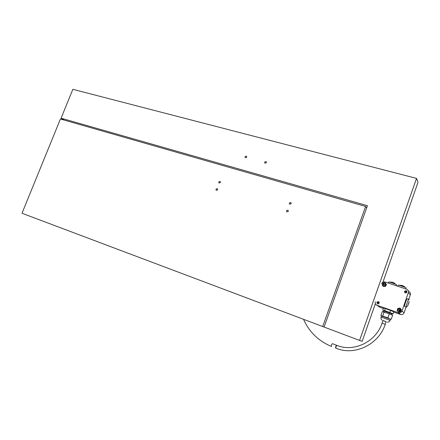 <?xml version="1.0" encoding="UTF-8"?>
<svg xmlns="http://www.w3.org/2000/svg" width="440" height="440" viewBox="0 0 440 440"><rect width="100%" height="100%" fill="white"/><g stroke="black" fill="none" stroke-linecap="round" stroke-linejoin="round"><path stroke-width="0.66" d="M408.771 299.299L410.311 294.844L408.342 292.65L401.962 311.041C401.242 312.582 400.037 313.143 398.349 312.73L377.058 305.294L378.483 306.334M393.718 312.087L400.543 314.474C402.199 314.881 403.381 314.331 404.085 312.824L406.06 307.125M404.773 306.675L404.69 306.647C403.959 306.24 406.742 298.144 407.374 298.826L408.936 299.354M381.689 283.745C382.393 282.238 383.565 281.672 385.215 282.046L407.011 289.333C408.271 290.136 408.716 291.242 408.342 292.65M409.007 291.599C410.24 292.38 410.674 293.464 410.311 294.844M375.348 301.796C374.957 303.386 375.507 304.541 376.998 305.272L377.058 305.294M409.222 301.714L407.776 305.695L409.079 301.67M407.798 305.679L406.313 307.208C405.581 306.801 408.364 298.689 408.986 299.37L409.096 299.849M406.313 307.208L404.701 306.658M396.561 284.878L396.528 284.784C396.143 284.224 389.516 281.897 388.724 282.04L388.625 282.139M394.955 283.404L392.557 282.266L388.724 282.04M406.115 288.041L406.087 287.952C405.757 287.402 398.998 285.038 398.189 285.18L398.09 285.28M404.492 286.561L402.05 285.406L398.189 285.18M379.698 307.18L383.367 308.462M392.739 311.212L384.373 308.231M393.437 311.68L387.97 309.342L384.098 308.204L383.394 308.374L382.773 310.161L383.218 310.558L384.632 310.552L385.264 308.748M384.632 310.552L393.118 313.797L393.745 311.993M393.118 313.797L392.183 313.929M383.763 310.937L392.447 313.951M389.334 313.825L382.272 311.586L380.892 315.535L387.943 317.818L389.334 313.825L392.618 315.233L391.237 319.209L390.451 319.341L389.483 318.835L391.237 319.209M382.74 315.975L384.131 311.993M387.943 317.818L389.483 318.835L381.381 315.964M382.949 320.617L386.144 321.789M383.262 320.639L386.172 321.717M381.079 317.091L381.469 316.03M389.84 312.384L390.467 310.569M397.645 308.666L397.205 310.734L398.822 312.169L400.879 311.536L401.319 309.463L399.696 308.033L397.645 308.666L398.167 309.106L400.516 308.561M379.148 303.116L377.52 303.853L376.789 302.291L378.433 301.56L379.148 303.116M406.852 292.155L405.042 292.848L404.421 291.341L406.241 290.653L406.852 292.155M384.747 282.596L382.74 283.245L382.305 285.269L383.383 286.484L385.49 286.336L386.419 284.471L384.747 282.596L385.33 283.162L383.724 283.47L382.8 285.324L383.554 286.555M398.563 312.098L397.205 310.734M399.195 311.63L399.284 310.948L400.785 309.777M401.033 310.316L399.817 311.135L399.773 311.779M378.048 303.936L379.187 302.434M378.516 303.82L378.191 303.919M378.268 303.639L378.505 302.951M400.983 310.948L399.322 311.691L398.569 310.107L400.246 309.375L400.983 310.948M397.1 310.222L397.628 310.651L398.167 309.106M397.628 310.651L397.733 311.163M386.127 285.307L385.072 286.38M386.018 285.62L385.368 286.303M378.604 303.77L379.22 302.665M399.696 308.033L400.208 308.468M377.471 303.837L377.234 302.627L378.928 301.917M404.882 292.749L404.767 291.715L406.747 291.137M405.251 292.93L406.896 291.511M384.175 286.171L383.972 285.021L385.886 284.433M385.941 285.835L384.334 286.264L383.719 284.784L385.473 284.091L386.139 285.28M399.091 311.57L398.789 310.293L400.702 309.689M384.527 286.341L386.073 284.774M401.049 310.492L399.955 311.768M398.041 308.33L398.563 308.764M405.983 292.947L406.434 291.643M385.693 283.267L385.33 283.162M382.305 285.269L382.899 285.819M382.206 284.768L382.8 285.324M382.74 283.245L383.334 283.805M383.13 282.909L383.724 283.47M406.368 292.776L406.907 291.577M64.075 120.054L61.083 118.184L72.853 89.314L416.526 178.393L359.568 340.417L324.088 327.052L367.45 205.7L61.083 118.184M375.381 303.688L362.153 341.363L359.568 340.417M382.899 282.288L418 182.309L416.526 178.393M246.763 157.196L245.284 157.784L244.987 156.706L246.477 156.123L246.763 157.196M266.431 162.613L264.897 163.196L264.6 162.113L266.139 161.535L266.431 162.613M288.349 211.316L286.831 211.931L286.435 210.733L287.958 210.122L288.349 211.316M220.446 182.457L219.065 183.068L218.713 181.94L220.099 181.324L220.446 182.457M291.181 203.632L289.641 204.237L289.262 203.06L290.812 202.461L291.181 203.632M217.679 189.739L216.315 190.355L215.947 189.206L217.316 188.59L217.679 189.739M365.629 206.454L60.429 119.009L22 213.257L322.691 326.524L365.629 206.454L366.663 207.906M324.088 327.041L322.691 326.524M331.276 346.368L331.458 346.44C331.238 345.164 331.595 344.245 332.53 343.695L332.53 343.695C331.595 344.245 331.238 345.164 331.452 346.44L331.518 346.467M337.024 345.444C336.1 346 335.736 346.918 335.945 348.2L335.682 348.095C335.473 346.814 335.83 345.901 336.76 345.34L336.76 345.34M382.069 323.147L385.264 324.313L386.177 321.706M404.085 312.824L401.962 311.041M400.543 314.474L398.349 312.73M382.091 320.205C381.073 319.341 380.743 318.291 381.095 317.048L390.082 320.364C389.587 321.558 388.685 322.157 387.376 322.157M385.264 324.313C378.642 344.751 354.497 356.098 335.951 348.2L336.017 348.227M303.562 319.319C309.095 331.771 318.197 340.736 330.88 346.209C318.197 340.736 309.095 331.771 303.562 319.319M332.53 343.695L336.694 345.318M383.004 320.469L382.074 323.136C375.92 341.985 353.892 352.38 337.018 345.439M379.632 307.159L376.998 305.272M396.523 284.9L396.242 285.709M406.076 288.062L405.79 288.882M391.495 314.749L391.815 313.847M390.44 319.347L390.099 320.32M388.652 282.051L388.295 283.069M383.449 311.845L383.779 310.888M398.123 285.192L397.766 286.215M383.757 310.893L383.218 310.558M406.241 290.653L406.588 291.033M400.395 308.423L400.07 308.149M378.433 301.56L378.873 301.895"/></g></svg>
